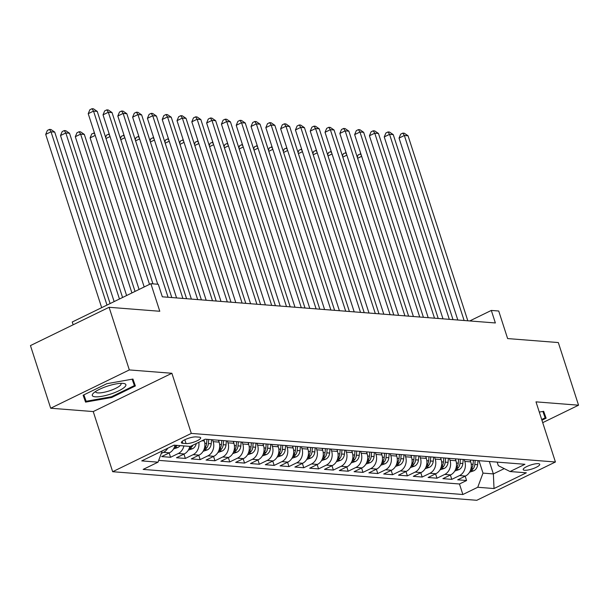 <?xml version="1.0" encoding="UTF-8"?>
<svg xmlns="http://www.w3.org/2000/svg" width="609" height="609" viewBox="0 0 609 609"><rect width="100%" height="100%" fill="white"/><g stroke="black" fill="none" stroke-linecap="round" stroke-linejoin="round"><path stroke-width="0.91" d="M538.265 463.655A8.686 2.101 162.1 0 0 528.673 465.74A8.686 2.101 162.1 0 0 523.2 469.638A8.686 2.101 162.1 0 0 524.661 470.277A8.686 2.101 162.1 0 0 534.253 468.192A8.686 2.101 162.1 0 0 539.726 464.302A8.686 2.101 162.1 0 0 538.265 463.655M112.665 471.709L476.778 500.293L555.423 461.995L191.302 433.41L112.665 471.709L93.238 411.57L171.883 373.271L129.329 369.929L50.684 408.228L93.238 411.57M50.684 408.228L30.45 345.585L109.095 307.286L159.786 311.268L150.887 283.703L72.243 322.001L73.141 324.795M542.71 422.654L578.55 405.198L558.316 342.555L507.624 338.574L498.718 311.016L491.318 310.43L469.722 320.951M129.329 369.929L109.095 307.286M174.996 445.232A10.855 9.089 94.5 0 1 169.431 452.807L161.674 456.583L170.558 457.283L169.157 452.944M189.802 446.389A10.855 9.089 -85.5 0 1 184.238 453.964L176.481 457.747L185.357 458.44L183.956 454.101M203.931 439.812L204.304 440.969A10.855 9.089 -85.5 0 1 199.036 455.129L191.279 458.904L200.163 459.605L198.755 455.266M218.486 440.231L219.103 442.126A10.855 9.089 -85.5 0 1 213.835 456.293L206.078 460.069L214.962 460.769L213.561 456.43M233.293 441.396L233.902 443.291A10.855 9.089 -85.5 0 1 228.641 457.45L220.884 461.234L229.76 461.926L228.36 457.587M248.091 442.553L248.708 444.456A10.855 9.089 -85.5 0 1 243.44 458.615L235.683 462.391L244.567 463.091L243.158 458.752M262.898 443.717L263.507 445.613A10.855 9.089 -85.5 0 1 258.239 459.78L250.482 463.556L259.365 464.256L257.965 459.917M277.696 444.882L278.305 446.778A10.855 9.089 -85.5 0 1 273.045 460.937L265.288 464.72L274.164 465.413L272.763 461.074M292.495 446.039L293.112 447.942A10.855 9.089 -85.5 0 1 287.844 462.102L280.087 465.877L288.971 466.578L287.57 462.239M307.301 447.204L307.91 449.099A10.855 9.089 -85.5 0 1 302.65 463.266L294.885 467.042L303.769 467.742L302.368 463.403M322.1 448.369L322.709 450.264A10.855 9.089 -85.5 0 1 317.449 464.423L309.692 468.207L318.568 468.9L317.167 464.56M336.899 449.526L337.515 451.429A10.855 9.089 -85.5 0 1 332.248 465.588L324.49 469.364L333.374 470.064L331.974 465.725M351.705 450.69L352.314 452.586A10.855 9.089 -85.5 0 1 347.054 466.753L339.289 470.529L348.173 471.229L346.772 466.89M366.504 451.855L367.12 453.751A10.855 9.089 -85.5 0 1 361.853 467.91L354.095 471.693L362.972 472.386L361.571 468.047M381.303 453.012L381.919 454.915A10.855 9.089 -85.5 0 1 376.651 469.075L368.894 472.85L377.778 473.551L376.377 469.212M396.109 454.177L396.718 456.072A10.855 9.089 -85.5 0 1 391.458 470.239L383.7 474.015L392.577 474.716L391.176 470.376M410.908 455.342L411.524 457.237A10.855 9.089 -85.5 0 1 406.256 471.396L398.499 475.18L407.383 475.873L405.975 471.533M425.706 456.499L426.323 458.394A10.855 9.089 -85.5 0 1 421.055 472.561L413.298 476.337L422.182 477.037L420.781 472.698M440.513 457.663L441.122 459.559A10.855 9.089 -85.5 0 1 435.861 473.726L428.104 477.502L436.98 478.202L435.58 473.863M455.311 458.828L455.928 460.724A10.855 9.089 -85.5 0 1 450.66 474.883L442.903 478.666L451.787 479.359L450.378 475.02M150.887 283.703L158.287 284.281L162.337 296.811L495.368 322.96L491.318 310.43M182.814 443.322L186.072 443.573A8.412 2.033 162.1 0 0 195.36 441.555A8.412 2.033 162.1 0 0 200.666 437.78A8.412 2.033 162.1 0 0 199.25 437.155L195.991 436.904A8.412 2.033 162.1 0 0 186.704 438.922A8.412 2.033 162.1 0 0 181.398 442.697A8.412 2.033 162.1 0 0 182.814 443.322L182.182 441.365M497.165 462.109L498.314 465.657L510.053 471.533L524.928 464.294L205.218 439.188L190.335 446.435L174.06 445.156L141.752 460.891L158.028 462.17L143.153 469.41L462.863 494.516L477.745 487.269L483.006 473.109L493.366 473.916L504.237 468.625M510.053 471.533L526.328 472.812L494.021 488.547L477.745 487.269M464.195 459.521L464.804 461.416A10.855 9.089 94.5 0 1 459.544 475.583L451.787 479.359M470.118 459.985L470.727 461.881L464.804 461.416M449.389 458.364L450.005 460.259A10.855 9.089 94.5 0 1 444.737 474.419L436.98 478.202M434.59 457.199L435.207 459.095A10.855 9.089 94.5 0 1 429.939 473.262L422.182 477.037M419.791 456.034L420.4 457.93A10.855 9.089 94.5 0 1 415.14 472.097L407.383 475.873M404.985 454.877L405.602 456.773A10.855 9.089 94.5 0 1 400.334 470.932L392.577 474.716M390.186 453.713L390.803 455.608A10.855 9.089 94.5 0 1 385.535 469.775L377.778 473.551M375.388 452.548L375.997 454.443A10.855 9.089 94.5 0 1 370.736 468.61L362.972 472.386M360.581 451.391L361.198 453.286A10.855 9.089 94.5 0 1 355.93 467.446L348.173 471.229M345.783 450.226L346.392 452.122A10.855 9.089 94.5 0 1 341.131 466.288L333.374 470.064M330.984 449.061L331.593 450.957A10.855 9.089 94.5 0 1 326.325 465.124L318.568 468.9M316.178 447.904L316.794 449.8A10.855 9.089 94.5 0 1 311.526 463.959L303.769 467.742M301.379 446.74L301.988 448.635A10.855 9.089 94.5 0 1 296.728 462.802L288.971 466.578M286.573 445.575L287.189 447.47A10.855 9.089 94.5 0 1 281.921 461.637L274.164 465.413M271.774 444.418L272.39 446.313A10.855 9.089 94.5 0 1 267.123 460.473L259.365 464.256M256.975 443.253L257.584 445.149A10.855 9.089 94.5 0 1 252.324 459.315L244.567 463.091M242.169 442.088L242.785 443.984A10.855 9.089 94.5 0 1 237.518 458.151L229.76 461.926M227.37 440.931L227.987 442.827A10.855 9.089 94.5 0 1 222.719 456.986L214.962 460.769M212.571 439.767L213.18 441.662A10.855 9.089 94.5 0 1 207.92 455.829L200.163 459.605M167.764 448.216A10.855 9.089 94.5 0 1 163.517 452.342L161.278 453.431M158.698 460.374L459.468 483.988L466.585 480.524L465.185 476.185M470.727 461.881A10.855 9.089 -85.5 0 1 465.459 476.048L457.702 479.823L466.585 480.524M198.816 442.309A10.855 9.089 94.5 0 1 193.114 454.664L185.357 458.44M183.88 445.925A10.855 9.089 94.5 0 1 178.315 453.499L170.558 457.283M171.883 373.271L191.302 433.41M578.55 405.198L535.996 401.856L555.423 461.995M489.354 461.5L493.366 473.916L494.021 488.547M478.994 460.686L483.006 473.109M162.207 450.926L158.028 462.17M459.468 483.988L462.863 494.516M85.564 402.123L111.691 397.479L135.373 385.946L132.929 379.057L106.803 383.7L83.121 395.233L85.564 402.123L83.311 395.142M541.926 420.233L546.113 418.193L543.67 411.303L539.3 412.08M132.13 379.194L134.399 385.588L111.447 396.764L111.691 397.479M149.502 284.38L93.535 111.097L97.234 111.394L152.943 283.863M144.188 286.968L88.221 113.685L93.535 111.097L91.997 108.707L93.474 108.821L97.234 111.394M88.221 113.685L89.873 109.742L91.997 108.707M110.107 303.564L54.719 132.092L51.019 131.803L45.705 134.391L101.673 307.667M45.705 134.391L47.357 130.44L49.489 129.405L51.019 131.803L106.986 305.079M49.489 129.405L50.966 129.519L54.719 132.092M122.904 383.358A17.638 4.263 162.1 0 0 107.07 386.266A17.638 4.263 162.1 0 0 93.375 393.231A17.638 4.263 162.1 0 0 95.27 396.817A17.638 4.263 162.1 0 0 118.116 391.13A17.638 4.263 162.1 0 0 123.665 383.449A17.638 4.263 162.1 0 0 122.904 383.358M95.621 391.48A13.352 3.228 162.1 0 0 95.636 391.907A13.352 3.228 162.1 0 0 97.889 392.896A13.352 3.228 162.1 0 0 112.635 389.691A13.352 3.228 162.1 0 0 121.054 383.7A13.352 3.228 162.1 0 0 120.826 383.335M111.447 396.764L86.135 401.262L83.875 394.868M132.32 379.163L134.399 385.588M543.061 411.41L545.139 417.835L541.698 419.51M542.87 411.448L545.139 417.835M168.084 297.268L108.333 112.262L112.033 112.551L171.791 297.557M157.731 284.243L103.02 114.85L108.333 112.262L106.796 109.871L108.28 109.985L112.033 112.551M103.02 114.85L104.672 110.907L106.796 109.871M182.89 298.425L123.132 113.426L126.832 113.716L186.59 298.714M176.58 297.93L117.819 116.014L123.132 113.426L121.602 111.028L123.079 111.142L126.832 113.716M117.819 116.014L119.471 112.064L121.602 111.028M197.689 299.59L137.938 114.583L141.638 114.88L201.389 299.879M191.378 299.095L132.625 117.172L137.938 114.583L136.401 112.193L137.878 112.307L141.638 114.88M132.625 117.172L134.277 113.228L136.401 112.193M212.495 300.755L152.737 115.748L156.437 116.037L216.195 301.044M206.185 300.26L147.424 118.336L152.737 115.748L151.199 113.358L152.684 113.472L156.437 116.037M147.424 118.336L149.076 114.393L151.199 113.358M173.512 448.985L177.866 447.501A7.194 6.021 -85.5 0 0 180.051 445.628M122.569 297.489L69.525 133.257L65.825 132.96L60.512 135.548L114.142 301.6M174.463 447.036L176.549 446.191A7.194 6.021 -85.5 0 0 177.242 445.407M175.468 445.263A7.194 6.021 94.5 0 1 174.798 446.032M60.512 135.548L62.164 131.605L64.288 130.57L65.825 132.96L119.455 299.011M64.288 130.57L65.764 130.684L69.525 133.257M188.31 450.15L192.672 448.658A7.194 6.021 -85.5 0 0 196.281 443.542M135.038 291.422L84.324 134.414L80.624 134.125L75.31 136.713L126.603 295.525M189.262 448.194L191.355 447.356A7.194 6.021 -85.5 0 0 192.855 445.209M190.267 446.427A7.194 6.021 94.5 0 1 189.597 447.196M75.31 136.713L76.962 132.77L79.086 131.734L80.624 134.125L131.917 292.937M79.086 131.734L80.571 131.849L84.324 134.414M203.109 451.315L207.471 449.823A7.194 6.021 -85.5 0 0 211.216 443.771L211.567 439.69M204.068 440.246L204.114 439.728M95.225 135.388L90.109 137.878L139.073 289.458M204.068 449.358L206.154 448.521A7.194 6.021 -85.5 0 0 208.407 443.55L208.75 439.47M206.976 439.325L206.626 443.405A7.194 6.021 94.5 0 1 204.396 448.361M90.109 137.878L91.761 133.927L94.433 132.937M94.958 134.559L93.893 132.891M217.915 452.472L222.27 450.987A7.194 6.021 -85.5 0 0 226.015 444.928L226.365 440.847M218.867 441.403L218.966 440.269M218.867 450.523L220.953 449.678A7.194 6.021 -85.5 0 0 223.206 444.707L223.556 440.627M221.775 440.49L221.432 444.57A7.194 6.021 94.5 0 1 219.202 449.518M105.616 137.352L106.567 135.091L109.239 134.102M110.031 136.545L105.989 138.509M109.765 135.723L108.691 134.056M227.294 301.912L167.536 116.913L171.236 117.202L230.994 302.201M220.983 301.417L162.222 119.501L167.536 116.913L166.006 114.515L167.483 114.629L171.236 117.202M162.222 119.501L163.874 115.55L166.006 114.515M232.714 453.636L237.076 452.144A7.194 6.021 -85.5 0 0 240.821 446.092L241.172 442.012M233.673 442.568L233.765 441.434M233.666 451.68L235.759 450.843A7.194 6.021 -85.5 0 0 238.005 445.872L238.355 441.791M236.581 441.654L236.231 445.735A7.194 6.021 94.5 0 1 234.001 450.683M120.422 138.517L121.366 136.256L124.038 135.259M124.83 137.71L120.795 139.674M124.563 136.888L123.49 135.221M242.093 303.076L182.342 118.07L186.042 118.367L245.792 303.366M235.782 302.582L177.029 120.658L182.342 118.07L180.804 115.68L182.281 115.794L186.042 118.367M177.029 120.658L178.681 116.715L180.804 115.68M247.513 454.801L251.875 453.309A7.194 6.021 -85.5 0 0 255.62 447.257L255.97 443.177M248.472 443.733L248.571 442.591M248.472 452.845L250.558 452.007A7.194 6.021 -85.5 0 0 252.811 447.036L253.161 442.956M251.38 442.812L251.03 446.892A7.194 6.021 94.5 0 1 248.799 451.848M135.221 139.682L136.172 137.413L138.837 136.424M139.628 138.875L135.594 140.839M139.362 138.045L138.296 136.378M256.899 304.241L197.141 119.235L200.841 119.524L260.599 304.53M250.588 303.746L191.827 121.823L197.141 119.235L195.603 116.844L197.088 116.958L200.841 119.524M191.827 121.823L193.479 117.88L195.603 116.844M262.319 455.958L266.673 454.474A7.194 6.021 -85.5 0 0 270.419 448.414L270.769 444.334M263.271 444.89L263.37 443.755M263.271 454.009L265.357 453.165A7.194 6.021 -85.5 0 0 267.61 448.194L267.96 444.113M266.186 443.976L265.836 448.057A7.194 6.021 94.5 0 1 263.606 453.005M150.02 140.839L150.971 138.578L153.643 137.588M154.435 140.032L150.4 141.996M154.168 139.21L153.095 137.543M271.698 305.398L211.94 120.399L215.647 120.689L275.397 305.688M265.387 304.903L206.626 122.988L211.94 120.399L210.409 118.001L211.886 118.116L215.647 120.689M206.626 122.988L208.278 119.037L210.409 118.001M277.118 457.123L281.48 455.631A7.194 6.021 -85.5 0 0 285.225 449.579L285.575 445.499M278.077 446.054L278.176 444.92M278.069 455.167L280.163 454.329A7.194 6.021 -85.5 0 0 282.409 449.358L282.759 445.278M280.985 445.141L280.635 449.221A7.194 6.021 94.5 0 1 278.404 454.169M164.826 142.004L165.77 139.743L168.442 138.745M169.233 141.197L165.199 143.161M168.967 140.375L167.894 138.707M286.496 306.563L226.746 121.556L230.446 121.853L290.196 306.852M280.193 306.068L221.432 124.145L226.746 121.556L225.208 119.166L226.685 119.28L230.446 121.853M221.432 124.145L223.084 120.201L225.208 119.166M291.924 458.288L296.279 456.796A7.194 6.021 -85.5 0 0 300.024 450.744L300.374 446.663M292.876 447.219L292.975 446.077M292.876 456.331L294.962 455.494A7.194 6.021 -85.5 0 0 297.215 450.523L297.565 446.443M295.784 446.298L295.434 450.378A7.194 6.021 94.5 0 1 293.211 455.334M179.625 143.168L180.576 140.9L183.24 139.91M184.032 142.354L179.998 144.325M183.766 141.532L182.7 139.864M301.303 307.728L241.545 122.721L245.244 123.01L305.002 308.017M294.992 307.233L236.231 125.309L241.545 122.721L240.007 120.331L241.491 120.445L245.244 123.01M236.231 125.309L237.883 121.358L240.007 120.331M306.723 459.445L311.085 457.96A7.194 6.021 -85.5 0 0 314.823 451.901L315.173 447.821M307.674 448.376L307.773 447.242M307.674 457.496L309.76 456.651A7.194 6.021 -85.5 0 0 312.014 451.68L312.364 447.6M310.59 447.463L310.24 451.543A7.194 6.021 94.5 0 1 308.009 456.491M194.423 144.325L195.375 142.064L198.047 141.067M198.838 143.518L194.804 145.482M198.572 142.696L197.499 141.029M316.101 308.885L256.351 123.886L260.051 124.175L319.801 309.174M309.791 308.39L251.037 126.474L256.351 123.886L254.813 121.488L256.29 121.602L260.051 124.175M251.037 126.474L252.689 122.523L254.813 121.488M321.522 460.61L325.884 459.117A7.194 6.021 -85.5 0 0 329.629 453.066L329.979 448.985M322.481 449.541L322.58 448.407M322.473 458.653L324.567 457.816A7.194 6.021 -85.5 0 0 326.812 452.845L327.162 448.764M325.389 448.627L325.039 452.708A7.194 6.021 94.5 0 1 322.808 457.656M209.23 145.49L210.174 143.229L212.846 142.232M213.637 144.683L209.603 146.647M213.371 143.861L212.305 142.194M330.9 310.05L271.15 125.043L274.849 125.34L334.607 310.339M324.597 309.555L265.836 127.631L271.15 125.043L269.612 122.653L271.096 122.767L274.849 125.34M265.836 127.631L267.488 123.688L269.612 122.653M336.328 461.774L340.682 460.282A7.194 6.021 -85.5 0 0 344.428 454.23L344.778 450.15M337.279 450.706L337.378 449.564M337.279 459.818L339.365 458.98A7.194 6.021 -85.5 0 0 341.619 454.009L341.969 449.929M340.187 449.785L339.837 453.865A7.194 6.021 94.5 0 1 337.614 458.821M224.028 146.655L224.98 144.386L227.644 143.397M228.436 145.84L224.401 147.812M228.169 145.018L227.104 143.351M345.706 311.214L285.948 126.208L289.648 126.497L349.406 311.503M339.396 310.712L280.635 128.796L285.948 126.208L284.411 123.817L285.895 123.931L289.648 126.497M280.635 128.796L282.287 124.845L284.411 123.817M351.127 462.931L355.489 461.447A7.194 6.021 -85.5 0 0 359.234 455.387L359.576 451.307M352.086 451.863L352.177 450.729M352.078 460.983L354.164 460.138A7.194 6.021 -85.5 0 0 356.417 455.167L356.767 451.086M354.994 450.949L354.644 455.03A7.194 6.021 94.5 0 1 352.413 459.978M238.835 147.812L239.779 145.551L242.451 144.554M243.242 147.005L239.208 148.969M242.976 146.183L241.902 144.516M360.505 312.371L300.755 127.372L304.454 127.662L364.205 312.661M354.194 311.877L295.441 129.961L300.755 127.372L299.217 124.974L300.694 125.089L304.454 127.662M295.441 129.961L297.093 126.01L299.217 124.974M365.925 464.096L370.287 462.604A7.194 6.021 -85.5 0 0 374.033 456.552L374.383 452.472M366.884 453.027L366.983 451.893M366.884 462.14L368.97 461.302A7.194 6.021 -85.5 0 0 371.224 456.331L371.566 452.251M369.792 452.114L369.442 456.194A7.194 6.021 94.5 0 1 367.212 461.142M253.633 148.977L254.577 146.708L257.249 145.718M258.041 148.17L254.006 150.134M257.774 147.348L256.709 145.68M375.304 313.536L315.553 128.529L319.253 128.826L379.011 313.825M369.001 313.041L310.24 131.118L315.553 128.529L314.016 126.139L315.5 126.253L319.253 128.826M310.24 131.118L311.892 127.174L314.016 126.139M380.732 465.261L385.086 463.769A7.194 6.021 -85.5 0 0 388.831 457.717L389.181 453.636M381.683 454.192L381.782 453.05M381.683 463.304L383.769 462.467A7.194 6.021 -85.5 0 0 386.022 457.496L386.372 453.416M384.591 453.271L384.249 457.351A7.194 6.021 94.5 0 1 382.018 462.307M268.432 150.141L269.384 147.873L272.056 146.883M272.84 149.327L268.805 151.298M272.573 148.505L271.507 146.838M390.11 314.701L330.352 129.694L334.052 129.983L393.81 314.99M383.799 314.198L325.039 132.282L330.352 129.694L328.822 127.304L330.299 127.418L334.052 129.983M325.039 132.282L326.69 128.332L328.822 127.304M395.53 466.418L399.892 464.933A7.194 6.021 -85.5 0 0 403.638 458.874L403.988 454.794M396.489 455.349L396.581 454.215M396.482 464.469L398.575 463.624A7.194 6.021 -85.5 0 0 400.821 458.653L401.171 454.573M399.397 454.436L399.047 458.516A7.194 6.021 94.5 0 1 396.817 463.464M283.238 151.298L284.182 149.038L286.854 148.04M287.646 150.492L283.611 152.456M287.379 149.669L286.306 148.002M404.909 315.858L345.158 130.859L348.858 131.148L408.609 316.147M398.598 315.363L339.845 133.447L345.158 130.859L343.621 128.461L345.097 128.575L348.858 131.148M339.845 133.447L341.497 129.496L343.621 128.461M410.329 467.583L414.691 466.091A7.194 6.021 -85.5 0 0 418.436 460.039L418.786 455.958M411.288 456.514L411.387 455.38M411.288 465.626L413.374 464.789A7.194 6.021 -85.5 0 0 415.627 459.818L415.97 455.738M414.196 455.601L413.846 459.681A7.194 6.021 94.5 0 1 411.615 464.629M298.037 152.463L298.981 150.195L301.653 149.205M302.445 151.656L298.41 153.62M302.178 150.826L301.112 149.167M419.715 317.023L359.957 132.016L363.657 132.305L423.415 317.312M413.404 316.528L354.644 134.604L359.957 132.016L358.419 129.626L359.904 129.74L363.657 132.305M354.644 134.604L356.295 130.661L358.419 129.626M425.135 468.747L429.49 467.255A7.194 6.021 -85.5 0 0 433.235 461.203L433.585 457.123M426.087 457.679L426.186 456.537M426.087 466.791L428.173 465.954A7.194 6.021 -85.5 0 0 430.426 460.983L430.776 456.895M429.002 456.758L428.652 460.838A7.194 6.021 94.5 0 1 426.422 465.794M312.836 153.628L313.787 151.359L316.459 150.37M317.251 152.813L313.209 154.785M316.984 151.991L315.911 150.324M434.514 318.187L374.756 133.181L378.463 133.47L438.214 318.477M428.203 317.685L369.442 135.769L374.756 133.181L373.226 130.79L374.702 130.905L378.463 133.47M369.442 135.769L371.094 131.818L373.226 130.79M439.934 469.904L444.296 468.42A7.194 6.021 -85.5 0 0 448.041 462.36L448.391 458.28M440.893 458.836L440.985 457.702M440.886 467.956L442.979 467.111A7.194 6.021 -85.5 0 0 445.225 462.14L445.575 458.059M443.801 457.922L443.451 462.003A7.194 6.021 94.5 0 1 441.221 466.951M327.642 154.785L328.586 152.524L331.258 151.527M332.05 153.978L328.015 155.942M331.783 153.156L330.71 151.489M449.313 319.344L389.562 134.345L393.262 134.635L453.012 319.634M443.002 318.85L384.249 136.934L389.562 134.345L388.024 131.947L389.501 132.062L393.262 134.635M384.249 136.934L385.9 132.983L388.024 131.947M454.733 471.069L459.095 469.577A7.194 6.021 -85.5 0 0 462.84 463.525L463.19 459.445M455.692 460.001L455.791 458.859M455.692 469.113L457.778 468.275A7.194 6.021 -85.5 0 0 460.031 463.304L460.381 459.224M458.6 459.087L458.25 463.167A7.194 6.021 94.5 0 1 456.019 468.115M342.441 155.95L343.392 153.681L346.057 152.692M346.848 155.143L342.814 157.107M346.582 154.313L345.516 152.653M464.119 320.509L404.361 135.502L408.06 135.792L467.819 320.798M457.808 320.014L399.047 138.091L404.361 135.502L402.823 133.112L404.307 133.226L408.06 135.792M399.047 138.091L400.699 134.147L402.823 133.112M469.539 472.234L473.893 470.742A7.194 6.021 -85.5 0 0 477.639 464.69L477.989 460.602M470.491 461.165L470.59 460.023M470.491 470.277L472.576 469.44A7.194 6.021 -85.5 0 0 474.83 464.469L475.18 460.381M473.406 460.244L473.056 464.324A7.194 6.021 94.5 0 1 470.826 469.28M357.239 157.114L358.191 154.846L360.863 153.856M361.655 156.3L357.62 158.271M361.388 155.478L360.315 153.811M455.928 460.724L450.005 460.259M441.122 459.559L435.207 459.095M426.323 458.394L420.4 457.93M411.524 457.237L405.602 456.773M396.718 456.072L390.803 455.608M381.919 454.915L375.997 454.443M367.12 453.751L361.198 453.286M352.314 452.586L346.392 452.122M337.515 451.429L331.593 450.957M322.709 450.264L316.794 449.8M307.91 449.099L301.988 448.635M293.112 447.942L287.189 447.47M278.305 446.778L272.39 446.313M263.507 445.613L257.584 445.149M248.708 444.456L242.785 443.984M233.902 443.291L227.987 442.827M219.103 442.126L213.18 441.662M204.304 440.969L201.944 440.779M169.431 452.807L163.517 452.342M465.459 476.048L459.544 475.583M450.66 474.883L444.737 474.419M435.861 473.726L429.939 473.262M421.055 472.561L415.14 472.097M406.256 471.396L400.334 470.932M391.458 470.239L385.535 469.775M376.651 469.075L370.736 468.61M361.853 467.91L355.93 467.446M347.054 466.753L341.131 466.288M332.248 465.588L326.325 465.124M317.449 464.423L311.526 463.959M302.65 463.266L296.728 462.802M287.844 462.102L281.921 461.637M273.045 460.937L267.123 460.473M258.239 459.78L252.324 459.315M243.44 458.615L237.518 458.151M228.641 457.45L222.719 456.986M213.835 456.293L207.92 455.829M199.036 455.129L193.114 454.664M184.238 453.964L178.315 453.499M184.832 439.744L186.072 443.573M174.364 447.288L177.729 447.546M176.267 445.331L176.549 446.191M189.163 448.445L192.528 448.711M190.96 446.131L191.355 447.356M203.969 449.609L207.326 449.876M208.407 443.55L211.216 443.771M204.807 443.268L206.626 443.405M205.591 446.785L206.154 448.521M218.768 450.774L222.133 451.033M223.206 444.707L226.015 444.928M219.605 444.425L221.432 444.57M220.397 447.95L220.953 449.678M233.567 451.931L236.931 452.198M238.005 445.872L240.821 446.092M234.404 445.59L236.231 445.735M235.196 449.115L235.759 450.843M248.373 453.096L251.73 453.362M252.811 447.036L255.62 447.257M249.21 446.755L251.03 446.892M250.002 450.272L250.558 452.007M263.172 454.261L266.536 454.52M267.61 448.194L270.419 448.414M264.009 447.912L265.836 448.057M264.801 451.436L265.357 453.165M277.97 455.418L281.335 455.684M282.409 449.358L285.225 449.579M278.808 449.077L280.635 449.221M279.6 452.601L280.163 454.329M292.777 456.583L296.134 456.849M297.215 450.523L300.024 450.744M293.614 450.241L295.434 450.378M294.406 453.758L294.962 455.494M307.575 457.747L310.94 458.006M312.014 451.68L314.823 451.901M308.413 451.398L310.24 451.543M309.205 454.923L309.76 456.651M322.374 458.904L325.739 459.171M326.812 452.845L329.629 453.066M323.219 452.563L325.039 452.708M324.003 456.088L324.567 457.816M337.18 460.069L340.538 460.335M341.619 454.009L344.428 454.23M338.018 453.728L339.837 453.865M338.81 457.245L339.365 458.98M351.979 461.234L355.344 461.493M356.417 455.167L359.234 455.387M352.817 454.885L354.644 455.03M353.608 458.41L354.164 460.138M366.785 462.391L370.143 462.657M371.224 456.331L374.033 456.552M367.623 456.05L369.442 456.194M368.407 459.574L368.97 461.302M381.584 463.556L384.949 463.822M386.022 457.496L388.831 457.717M382.422 457.214L384.249 457.351M383.213 460.731L383.769 462.467M396.383 464.72L399.748 464.979M400.821 458.653L403.638 458.874M397.22 458.371L399.047 458.516M398.012 461.896L398.575 463.624M411.189 465.877L414.546 466.144M415.627 459.818L418.436 460.039M412.027 459.536L413.846 459.681M412.811 463.061L413.374 464.789M425.988 467.042L429.353 467.309M430.426 460.983L433.235 461.203M426.825 460.701L428.652 460.838M427.617 464.218L428.173 465.954M440.787 468.207L444.151 468.466M445.225 462.14L448.041 462.36M441.624 461.858L443.451 462.003M442.416 465.383L442.979 467.111M455.593 469.364L458.95 469.63M460.031 463.304L462.84 463.525M456.43 463.023L458.25 463.167M457.222 466.547L457.778 468.275M470.392 470.529L473.756 470.795M474.83 464.469L477.639 464.69M471.229 464.18L473.056 464.324M472.021 467.704L472.576 469.44"/></g></svg>
